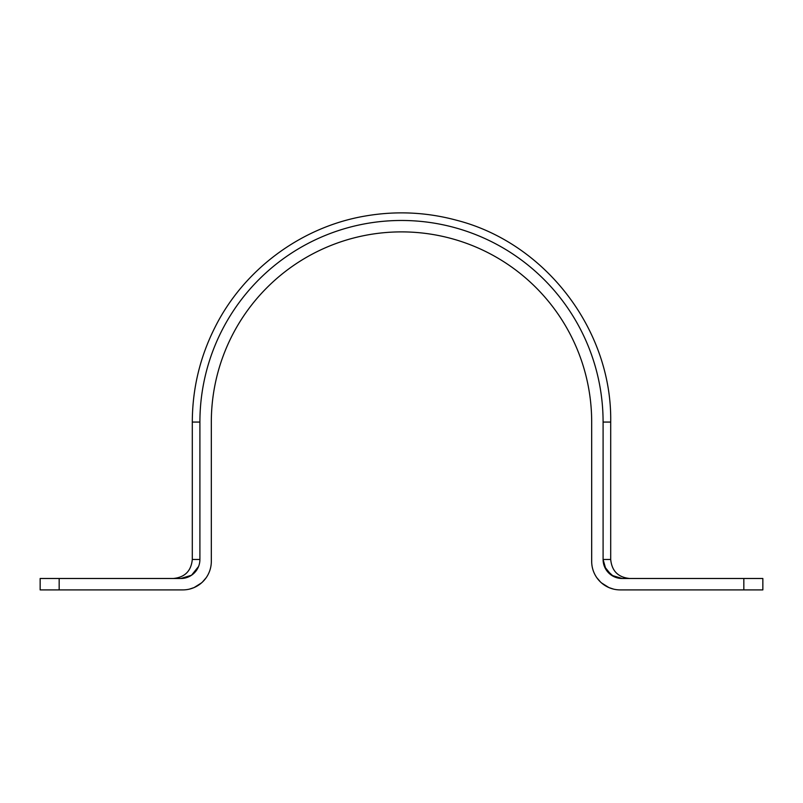 <?xml version="1.0" encoding="UTF-8"?>
<svg xmlns="http://www.w3.org/2000/svg" width="803" height="803" viewBox="0 0 803 803"><rect width="100%" height="100%" fill="white"/><g stroke="black" fill="none" stroke-linecap="round" stroke-linejoin="round"><path stroke-width="1.2" d="M206.09 577.829L203.641 580.85M191.907 588.408L189.558 589.091M189.398 589.131L194.075 587.575L201.543 582.878M202.446 582.045L206.14 577.769M613.602 589.131L608.925 587.575L601.457 582.878M600.554 582.045L596.86 577.769M743.829 589.904L762.85 589.904L762.85 578.491L743.829 578.491L743.829 589.904L620.207 589.904A28.527 28.527 0 0 1 591.681 561.377L591.681 422.067A190.181 190.181 0 0 0 401.5 231.886A190.181 190.181 0 0 0 211.319 422.067A190.181 190.181 0 0 1 401.5 231.886A190.181 190.181 0 0 1 591.681 422.067L591.691 562.12M211.319 422.067L211.319 561.377A28.527 28.527 0 0 1 182.793 589.904L40.15 589.904L40.15 578.491L59.171 578.491L59.171 589.904M743.829 578.491L622.114 578.491L616.754 577.718M629.723 578.491C618.169 577.367 611.826 571.023 610.702 559.47L603.093 559.47A19.021 19.021 0 0 0 622.114 578.491L611.474 575.239L604.438 566.506M610.702 559.47L610.702 422.067L603.093 422.067L603.093 559.47L603.093 422.067A201.593 201.593 0 0 0 401.5 220.474A201.593 201.593 0 0 0 199.907 422.067L199.907 559.47L192.298 559.47C191.174 571.023 184.831 577.367 173.277 578.491M59.171 578.491L180.886 578.491A19.021 19.021 0 0 0 199.907 559.47M613.542 576.454L605.954 569.508L603.093 559.52M180.886 578.491L191.526 575.239L198.562 566.496M199.907 422.067L192.298 422.067L192.298 559.47M204.745 579.605L206.17 577.718M198.813 584.985L202.075 582.396M190.963 588.719L194.075 587.575M190.542 588.84L192.047 588.358M204.986 579.304L206.12 577.799M211.309 562.12L211.319 561.377M596.83 577.718L598.255 579.605M600.925 582.396L604.187 584.985M608.925 587.575L612.037 588.719M610.702 422.067C612.197 330.234 545.679 243.068 456.706 220.283C426.634 212.143 396.24 210.707 365.536 215.977C301.627 226.707 244.142 269.166 215.104 327.092C200.007 356.954 192.409 388.612 192.298 422.067"/></g></svg>
